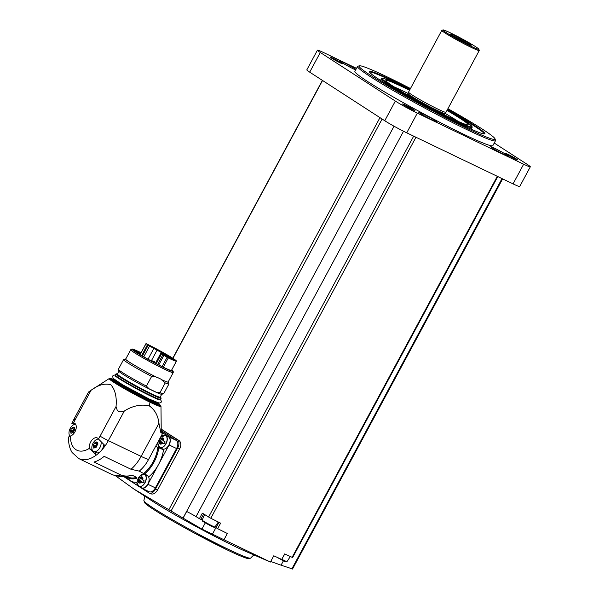 <?xml version="1.0" encoding="UTF-8"?>
<svg xmlns="http://www.w3.org/2000/svg" width="599" height="599" viewBox="0 0 599 599"><rect width="100%" height="100%" fill="white"/><g stroke="black" fill="none" stroke-linecap="round" stroke-linejoin="round"><path stroke-width="0.9" d="M134.633 350.992A20.651 1.258 -151.7 0 1 140.772 353.545L140.173 354.66M157.058 350.198A6.604 0.404 28.3 0 1 164.583 354.683A6.604 0.404 28.3 0 1 163.437 354.331L160.802 353.298L162.876 354.758A6.604 0.404 28.3 0 0 163.909 355.394L168.274 357.947A21.542 1.318 28.3 0 0 176.45 361.152A21.542 1.318 28.3 0 0 166.41 354.398A21.542 1.318 28.3 0 0 146.388 343.781L147.459 344.747A6.604 0.404 28.3 0 0 148.17 345.234L157.058 350.198L151.285 360.927M176.45 361.152L171.471 370.392A21.542 1.318 -151.7 0 1 163.295 367.194L162.344 366.685A21.032 1.288 -151.7 0 1 143.55 356.66A21.032 1.288 -151.7 0 1 133.974 350.258A21.032 1.288 -151.7 0 1 140.997 352.871L140.772 353.545M171.741 369.897A23.473 1.43 -151.7 0 1 173.178 371.26A23.473 1.43 -151.7 0 1 164.425 367.898A23.473 1.43 -151.7 0 1 142.375 356.173A23.473 1.43 -151.7 0 1 131.877 349.015A23.473 1.43 -151.7 0 1 141.079 352.706M173.178 371.26L173.223 372.548A24.117 1.475 -151.7 0 1 173.208 372.6A24.117 1.475 -151.7 0 1 164.231 369.096A24.117 1.475 -151.7 0 1 141.888 357.236A24.117 1.475 -151.7 0 1 130.739 349.734A24.117 1.475 -151.7 0 1 130.777 349.689L131.877 349.015M173.208 372.6L168.147 382.005A24.117 1.475 -151.7 0 1 161.124 379.422L161.206 379.264A24.117 1.475 28.3 0 1 159.252 378.343A24.117 1.475 28.3 0 1 157.118 377.303L157.035 377.46A24.117 1.475 -151.7 0 1 135.741 366.004A24.117 1.475 -151.7 0 1 125.678 359.13L130.739 349.734M161.124 379.422L165.219 382.911L159.993 392.615L156.159 392.195A24.454 1.49 28.3 0 1 149.031 388.766L146.418 386.093A25.742 1.572 -151.7 0 1 118.37 369.381A25.742 1.572 -151.7 0 1 118.377 369.276L123.596 359.572A25.742 1.572 -151.7 0 1 123.686 359.512L125.543 358.958A24.364 1.49 -151.7 0 1 125.775 358.943M168.244 381.818A24.364 1.49 -151.7 0 1 168.371 382.02A24.364 1.49 -151.7 0 1 162.314 379.998M168.371 382.02L168.933 383.869A25.742 1.572 -151.7 0 1 168.925 383.974A25.742 1.572 -151.7 0 1 165.219 382.911M168.925 383.974L163.699 393.678A25.742 1.572 -151.7 0 1 163.617 393.745A25.742 1.572 -151.7 0 1 159.993 392.615M123.596 359.572A25.742 1.572 -151.7 0 0 151.644 376.389L155.845 376.891A24.364 1.49 -151.7 0 1 125.543 358.958M155.845 376.891L157.035 377.46M151.644 376.389L146.418 386.093M163.617 393.745L161.76 394.292A24.364 1.49 -151.7 0 1 152.767 390.698A24.364 1.49 -151.7 0 1 130.784 379.047A24.364 1.49 -151.7 0 1 118.931 371.238L118.37 369.381M161.693 394.307L160.18 397.122A24.267 1.483 -151.7 0 1 151.135 393.595A24.267 1.483 -151.7 0 1 128.665 381.66A24.267 1.483 -151.7 0 1 117.441 374.113L118.954 371.298M160.24 397.01L160.944 397.788A25.63 1.565 -151.7 0 1 161.138 398.2A25.63 1.565 -151.7 0 1 151.599 394.479A25.63 1.565 -151.7 0 1 127.864 381.87A25.63 1.565 -151.7 0 1 116.011 373.896A25.63 1.565 -151.7 0 1 116.461 373.843L117.501 374.001M149.81 399.338A24.566 1.498 -151.7 0 1 148.567 398.747A24.566 1.498 -151.7 0 1 121.35 384.019M88.674 391.903A6.716 0.412 28.3 0 0 88.615 391.926A6.716 0.412 28.3 0 0 88.615 391.963L91.033 390.301C98.258 384.872 104.862 383.031 110.852 384.783C115.165 389.687 116.902 396.92 116.049 406.496L117.337 410.555A6.716 0.412 28.3 0 0 119.785 411.902L124.293 411.026C132.836 405.695 141.184 404.003 149.338 405.927C154.856 409.806 158.054 415.601 158.945 423.306L141.117 456.401A31.335 18.869 115.7 0 1 131.024 469.272L139.253 471.121L149.084 476.564A29.096 17.521 -64.3 0 0 158.51 464.569A29.096 17.521 -64.3 0 0 163.527 449.759L158.765 447.805A27.307 16.443 115.7 0 1 144.726 473.831M119.785 411.902A41.406 2.531 -151.7 0 1 117.337 410.555M158.945 423.306L160.876 432.755A31.335 1.909 28.3 0 0 162.599 433.414L148.515 459.575A26.858 16.173 115.7 0 1 139.253 471.121M162.599 433.414L161.243 432.538A42.027 2.568 28.3 0 1 160.876 432.755M94.852 452.043L96.147 455.203L89.491 448.262A7.053 4.245 115.7 0 1 91.58 440.535A7.053 4.245 115.7 0 1 97.293 437.944A7.053 4.245 115.7 0 1 98.416 438.962L105.162 445.798A31.335 18.869 -64.3 0 1 101.358 450.508A6.716 4.043 -64.3 0 0 103.694 444.937M88.615 391.926L73.999 419.075L71.873 423.56L73.625 422.916A7.053 4.245 115.7 0 1 74.433 423.149A7.053 4.245 115.7 0 1 75.833 429.738A7.053 4.245 115.7 0 1 70.502 435.975L68.683 436.926C68.264 442.871 69.402 448.059 72.09 452.5L78.851 458.602L111.631 474.348A31.335 18.869 115.7 0 0 112.874 474.857C118.954 476.894 125.086 477.089 131.286 475.449A26.858 16.173 115.7 0 0 131.758 475.314C127.819 476.385 124.188 476.272 120.848 474.97A31.335 18.869 115.7 0 1 112.874 474.857M155.658 446.292L158.608 447.738M162.396 435.728A29.096 17.521 -64.3 0 0 161.925 434.657M131.024 469.272L104.129 456.348A31.335 18.869 -64.3 0 1 93.946 462.046L120.848 474.97M78.851 458.602A31.335 18.869 115.7 0 0 96.147 455.203A31.335 18.869 -64.3 0 0 100.377 451.534A6.716 4.043 -64.3 0 1 96.162 452.672A6.716 4.043 -64.3 0 1 95.892 452.522M126.045 476.407A27.307 16.443 115.7 0 0 136.767 478.287L136.632 477.358L131.885 475.082A7.383 4.448 -64.3 0 0 131.758 475.314M125.378 476.46L130.672 480.997A29.096 17.521 -64.3 0 0 136.931 482.27M143.109 474.153A6.716 4.043 115.7 0 1 144.554 474.386L147.384 475.748A6.716 4.043 115.7 0 1 148.118 483.55A6.716 4.043 115.7 0 1 141.566 487.848L138.736 486.493A6.716 4.043 115.7 0 1 138.466 486.343A6.716 4.043 115.7 0 1 137.658 485.512M123.656 476.542L137.74 485.662M139.844 487.024L141.304 487.968A6.716 4.043 -64.3 0 0 141.574 488.125A6.716 4.043 -64.3 0 0 147.893 484.277L169.075 444.937A6.716 4.043 -64.3 0 0 168.843 436.828L161.243 431.901M146.283 474.85A7.383 4.448 -64.3 0 0 145.692 474.932M148.799 491.569A6.716 4.043 -64.3 0 0 149.069 491.719A6.716 4.043 -64.3 0 0 155.388 487.878L176.57 448.531A6.716 4.043 -64.3 0 0 176.338 440.422L161.228 430.644M139.702 486.957L148.859 492.88A6.716 4.043 -64.3 0 0 149.129 493.029A6.716 4.043 -64.3 0 0 155.448 489.188L177.686 447.88A6.716 4.043 -64.3 0 0 177.454 439.771L161.213 429.258M124.727 477.238A6.716 4.043 -64.3 0 0 124.981 477.425L137.777 485.707M155.448 489.188L157.477 490.162L179.722 448.853C181.4 445.109 181.16 442.324 179.004 440.512A268.592 16.398 -151.7 0 1 161.213 429.094M394.037 126.209L183.024 518.09L133.854 489.016L115.21 475.554M157.477 490.162C155.298 493.598 152.94 494.752 150.401 493.621M356.502 68.361L324.081 52.787A17.903 1.093 28.3 0 0 317.418 50.189L306.823 69.858A17.903 1.093 28.3 0 0 309.698 72.157L384.753 120.736A17.903 1.093 28.3 0 0 406.736 132.821L513.058 183.886A17.903 1.093 28.3 0 0 519.722 186.491L530.317 166.814A17.903 1.093 28.3 0 0 527.442 164.515L494.25 143.034M317.418 50.189A17.903 1.093 28.3 0 0 320.293 52.487L395.34 101.066A17.903 1.093 28.3 0 0 417.323 113.144L523.646 164.216A17.903 1.093 28.3 0 0 530.317 166.814M422.43 113.585A10.071 0.614 28.3 0 0 418.679 112.163A10.071 0.614 28.3 0 0 427.252 117.441A10.071 0.614 28.3 0 0 436.379 121.694A10.071 0.614 28.3 0 0 431.991 118.677A10.071 0.614 28.3 0 0 422.43 113.585M494.437 148.17A10.071 0.614 28.3 0 0 490.686 146.755A10.071 0.614 28.3 0 0 499.267 152.026A10.071 0.614 28.3 0 0 508.386 156.287A10.071 0.614 28.3 0 0 504.006 153.262A10.071 0.614 28.3 0 0 494.437 148.17M355.963 69.364A10.071 0.614 28.3 0 0 343.062 62.206A10.071 0.614 28.3 0 0 339.304 60.791A10.071 0.614 28.3 0 0 345.825 64.932A10.071 0.614 28.3 0 0 355.671 69.911M357.536 66.444L354.893 71.363A78.342 4.785 28.3 0 0 391.11 95.728A78.342 4.785 28.3 0 0 463.663 134.266A78.342 4.785 28.3 0 0 492.842 145.647L495.493 140.728A78.342 4.785 -151.7 0 1 466.314 129.347A78.342 4.785 -151.7 0 1 393.76 90.816A78.342 4.785 -151.7 0 1 357.536 66.444A78.342 4.785 -151.7 0 1 357.805 66.257L359.318 65.808A77.219 4.717 -151.7 0 1 410.472 88.532M412.374 109.624A7.053 0.427 -151.7 0 1 406.01 106.248A7.053 0.427 -151.7 0 1 402.58 103.986A7.053 0.427 -151.7 0 1 408.99 106.922A7.053 0.427 -151.7 0 1 414.972 110.665A7.053 0.427 -151.7 0 1 412.374 109.624M514.893 158.862A7.053 0.427 -151.7 0 1 508.529 155.493A7.053 0.427 -151.7 0 1 505.099 153.232A7.053 0.427 -151.7 0 1 511.509 156.167A7.053 0.427 -151.7 0 1 517.491 159.903A7.053 0.427 -151.7 0 1 514.893 158.862M340.007 62.783A7.053 0.427 -151.7 0 1 333.643 59.406A7.053 0.427 -151.7 0 1 330.214 57.145A7.053 0.427 -151.7 0 1 336.631 60.08A7.053 0.427 -151.7 0 1 342.606 63.823A7.053 0.427 -151.7 0 1 340.007 62.783M200.762 519.348L203.653 513.979L200.762 519.34L199.385 518.682L202.35 513.171L210.803 518.262A268.592 16.398 28.3 0 0 220.619 523.167L217.654 528.677A268.592 16.398 28.3 0 0 227.35 533.484L223.981 539.744L201.945 529.097L183.092 518.135L186.686 511.464A11.194 0.681 28.3 0 1 196.038 516.6L403.531 131.241M497.784 176.548L292.656 557.504L292.14 557.325A268.592 16.398 28.3 0 1 284.66 553.933L281.695 559.436L284.772 553.985M281.695 559.436A268.592 16.398 28.3 0 1 273.788 555.79L270.419 562.049L223.981 539.744M216.127 527.704L217.654 528.677M216.217 527.397A8.955 0.547 28.3 0 0 215.206 526.686M202.327 519.752A8.955 0.547 28.3 0 0 200.83 519.221M199.385 518.682L196.038 516.6M283.447 560.746L281.058 565.186L283.492 560.761M292.357 568.915L281.103 565.201M281.058 565.186L270.726 561.48M447.917 108.696A77.219 4.717 -151.7 0 1 495.044 138.886L495.5 140.398A78.342 4.785 -151.7 0 1 495.493 140.728M495.044 138.886A77.219 4.717 -151.7 0 1 466.277 127.999A77.219 4.717 -151.7 0 1 392.944 88.959A77.219 4.717 -151.7 0 1 359.318 65.808M379.384 79.645A6.829 0.419 28.3 0 0 380.597 80.273M446.966 110.448A46.707 2.853 -151.7 0 1 468.089 124.817A46.707 2.853 -151.7 0 1 450.77 117.958A46.707 2.853 -151.7 0 1 408.159 95.361A46.707 2.853 -151.7 0 1 385.898 80.566A46.707 2.853 -151.7 0 1 409.521 90.284M394.015 86.833A44.768 2.733 -151.7 0 1 408.204 93.519M444.997 113.331A44.768 2.733 -151.7 0 1 458.392 121.5M438.056 109.198A21.264 1.295 -151.7 0 1 418.499 98.82A21.264 1.295 -151.7 0 1 408.525 92.149A21.264 1.295 -151.7 0 1 408.533 92.126L408.166 93.654A20.86 1.273 -151.7 0 0 417.96 100.205A20.86 1.273 -151.7 0 0 437.143 110.388A20.86 1.273 -151.7 0 0 444.9 113.436L445.963 112.305A21.264 1.295 -151.7 0 1 438.056 109.198M478.871 49.23A20.366 1.243 -151.7 0 1 471.286 46.355A20.366 1.243 -151.7 0 1 451.938 36.06A20.366 1.243 -151.7 0 1 443.073 29.95A20.366 1.243 -151.7 0 1 461.529 38.561A20.366 1.243 -151.7 0 1 478.871 49.23L479.237 50.436A21.264 1.295 -151.7 0 1 479.237 50.526L445.978 112.29A21.264 1.295 -151.7 0 1 445.963 112.305M479.237 50.526A21.264 1.295 -151.7 0 1 471.316 47.433A21.264 1.295 -151.7 0 1 451.624 36.973A21.264 1.295 -151.7 0 1 441.792 30.362A21.264 1.295 -151.7 0 1 441.86 30.309L443.073 29.95M466.906 43.517A11.748 0.719 -151.7 0 1 456.513 38.022A11.748 0.719 -151.7 0 1 450.613 34.18A11.748 0.719 -151.7 0 1 461.275 39.025A11.748 0.719 -151.7 0 1 471.188 45.262A11.748 0.719 -151.7 0 1 466.906 43.517M453.158 36.022A10.295 0.629 -151.7 0 1 468.253 44.154M350.183 67.275A8.955 0.547 28.3 0 0 345.608 64.812M501.565 153.239A8.955 0.547 28.3 0 0 496.983 150.776M429.558 118.654A8.955 0.547 28.3 0 0 424.976 116.191M205.3 522.867L201.945 529.097M216.119 527.322L212.286 534.435M164.081 435.203A6.716 4.043 115.7 0 1 165.526 435.436L168.356 436.798A6.716 4.043 115.7 0 1 169.09 444.6A6.716 4.043 115.7 0 1 162.539 448.906L159.708 447.543A6.716 4.043 115.7 0 1 159.439 447.393A6.716 4.043 115.7 0 1 158.63 446.562M160.899 448.112A7.383 4.448 -64.3 0 0 161.468 448.913M141.686 481.963L143.146 482.846L144.202 480.885L142.135 479.604A1.093 0.659 -64.3 0 1 142.495 478.803A0.629 0.374 -64.3 0 0 142.248 477.92A1.093 0.659 -64.3 0 1 141.723 477.98A1.093 0.659 -64.3 0 1 141.439 477.396A0.629 0.374 -64.3 0 0 140.608 477.583A1.093 0.659 -64.3 0 1 140.144 478.316L138.766 477.366L137.71 479.335L139.088 480.278A1.093 0.659 -64.3 0 1 138.728 481.079A0.629 0.374 -64.3 0 0 138.975 481.963A1.093 0.659 -64.3 0 1 139.5 481.903A1.093 0.659 -64.3 0 1 139.784 482.487A0.629 0.374 -64.3 0 0 140.608 482.3A1.093 0.659 -64.3 0 1 141.079 481.566L141.686 481.963A3.354 2.022 115.7 0 1 139.02 482.891A3.354 2.022 115.7 0 1 138.474 479.881M164.216 443.679L162.044 442.624L164.119 443.904L165.174 441.935L163.108 440.654A1.093 0.659 -64.3 0 1 163.467 439.853A0.629 0.374 -64.3 0 0 163.22 438.97A1.093 0.659 -64.3 0 1 162.696 439.037A1.093 0.659 -64.3 0 1 162.404 438.446A0.629 0.374 -64.3 0 0 161.58 438.633A1.093 0.659 -64.3 0 1 161.116 439.366L160.502 438.97A3.354 2.022 115.7 0 1 163.168 438.041A3.354 2.022 115.7 0 1 163.722 441.051M158.683 440.385L160.053 441.328A1.093 0.659 -64.3 0 1 159.701 442.137A0.629 0.374 -64.3 0 0 159.948 443.013A1.093 0.659 -64.3 0 1 160.472 442.953A1.093 0.659 -64.3 0 1 160.757 443.545A0.629 0.374 -64.3 0 0 161.58 443.35A1.093 0.659 -64.3 0 1 162.044 442.624M163.183 440.355L161.116 439.366M161.363 439.486L160.427 441.223L158.81 440.445M160.427 441.223L162.149 442.339L160.053 441.328M141.079 481.566L143.243 482.622M142.21 479.305L140.144 478.316M140.391 478.436L139.455 480.173L137.71 479.335M139.455 480.173L141.177 481.289L139.088 480.278M69.993 436.109A6.716 4.043 115.7 0 1 69.986 428.854A6.716 4.043 115.7 0 1 75.639 424.294M73.168 432.98L72.15 432.553L71.011 433.414M71.61 433.01L70.824 432.635L71.558 433.107M70.824 432.635L70.817 431.654M72.404 432.186A0.741 0.442 -64.3 0 1 72.838 430.988L70.667 429.94L70.375 431.258M70.667 429.94L72.427 427.342M72.509 427.431L72.981 427.626L72.509 427.431M74.561 427.514L73.782 427.139L74.516 427.619L73.782 427.139L72.981 427.626M74.516 427.619L74.358 428.525L74.897 428.974L74.358 428.525M72.988 432.942L75.01 429.019M72.831 432.815L72.194 432.545M101.358 450.508A6.716 4.043 115.7 0 1 100.377 451.534M101.149 442.766A6.716 4.043 115.7 0 1 98.588 449.497A6.716 4.043 115.7 0 1 93.586 451.436A6.716 4.043 115.7 0 1 93.317 451.287A6.716 4.043 115.7 0 1 92.635 444.099A6.716 4.043 115.7 0 1 98.498 439.089M96.027 447.775L95.009 447.348L93.863 448.209M94.462 447.805L93.684 447.431L94.41 447.902M93.684 447.431L93.669 446.442M95.263 446.981A0.741 0.442 -64.3 0 1 95.698 445.783L93.526 444.735L93.227 446.053M93.526 444.735L95.278 442.137M95.368 442.227L95.84 442.421L95.368 442.227M97.42 442.309L96.641 441.935L97.367 442.406L96.641 441.935L95.84 442.421M97.367 442.406L97.203 443.267L97.749 443.769L97.218 443.32M95.847 447.738L97.869 443.807M95.683 447.61L95.054 447.341M73.1 432.852A1.295 0.779 -64.3 0 0 72.779 432.366A1.295 0.779 -64.3 0 0 72.614 432.321M72.838 430.988A1.295 0.779 -64.3 0 0 73.729 429.333L71.558 428.292M74.276 428.375A0.741 0.442 -64.3 0 0 73.729 429.333M95.952 447.648A1.295 0.779 -64.3 0 0 95.638 447.161A1.295 0.779 -64.3 0 0 95.473 447.116M95.698 445.783A1.295 0.779 -64.3 0 0 96.589 444.129L94.41 443.088M97.128 443.17A0.741 0.442 -64.3 0 0 96.589 444.129M149.031 388.766L156.159 392.195M161.146 351.673L159.02 350.842L163.879 353.859L169.075 356.255L161.146 351.673M167.585 355.843L165.459 355.012L170.318 358.022L175.507 360.426L167.585 355.843M164.732 355.162L162.614 354.338L167.473 357.348L172.662 359.744L164.732 355.162M150.02 345.638L147.893 344.807L152.752 347.824L157.941 350.22L150.02 345.638M151.195 360.927L155.119 363.024M139.462 353.552L138.676 353.096L139.462 353.552M137.74 353.051L136.946 352.594L137.74 353.051M153.786 348.513L148.035 359.198M149.533 346.117L143.782 356.794M161.52 353.874L156.272 363.623M150.963 395.654A25.63 1.565 -151.7 0 1 127.228 383.053A25.63 1.565 -151.7 0 1 115.375 375.079C114.536 375.259 116.476 376.831 121.193 379.803L137.725 389.245L150.648 395.849C157.582 399.144 160.869 400.319 160.51 399.376A25.63 1.565 -151.7 0 1 150.963 395.654M160.06 399.436A25.293 1.542 -151.7 0 1 150.634 395.842A25.293 1.542 -151.7 0 1 126.748 383.135A25.293 1.542 -151.7 0 1 115.57 375.483M156.496 402.311A25.293 1.542 -151.7 0 1 148.934 398.986A25.293 1.542 -151.7 0 1 115.128 380.036M158.54 402.992L158.495 403.12A25.63 1.565 -151.7 0 1 148.949 399.391A25.63 1.565 -151.7 0 1 125.213 386.789A25.63 1.565 -151.7 0 1 113.361 378.815L113.443 378.71M158.495 403.12L158.069 403.906A25.63 1.565 -151.7 0 1 148.522 400.184A25.63 1.565 -151.7 0 1 124.787 387.575A25.63 1.565 -151.7 0 1 112.941 379.601L112.934 379.706M158.046 403.988A25.967 1.587 -151.7 0 1 148.537 400.589A25.967 1.587 -151.7 0 1 122.945 386.917A25.967 1.587 -151.7 0 1 112.882 379.669M149.338 405.927L150.02 402.229A29.418 1.797 28.3 0 0 160.989 406.444L160.569 405.433L158.271 403.524A28.438 1.737 -151.7 0 1 149.795 401.397A28.438 1.737 -151.7 0 1 118.857 384.693A28.438 1.737 -151.7 0 1 113.136 379.234L109.213 378.568L90.307 390.765M150.02 402.229A29.418 1.797 -151.7 0 1 122.391 387.538A29.418 1.797 -151.7 0 1 109.213 378.568M124.293 411.026L108.337 440.654L141.117 456.401A31.335 1.909 28.3 0 0 148.515 459.575M89.491 448.262A24.619 14.825 115.7 0 1 70.502 435.975M116.049 406.496L100.093 436.132A24.619 14.825 115.7 0 1 98.416 438.962M91.033 390.301L75.077 419.936A24.619 14.825 115.7 0 0 73.625 422.916M100.093 436.132A6.716 0.412 28.3 0 0 108.337 440.654A31.335 18.869 115.7 0 1 105.162 445.798M73.999 419.075A6.716 0.412 28.3 0 0 75.077 419.936M157.866 447.356A26.633 16.038 115.7 0 1 143.872 473.307M136.632 477.358A26.633 16.038 115.7 0 1 128.089 477.036L126.644 476.34M169.075 444.937L176.57 448.531M147.893 484.277L155.388 487.878M177.686 447.88L179.722 448.853M168.911 509.622L379.968 117.644M172.939 358.352L322.554 80.483M384.753 120.736L395.34 101.066M406.736 132.821L417.323 113.144M513.058 183.886L523.646 164.216M309.698 72.157L320.293 52.487M210.803 518.262L415.953 137.246M208.594 517.042L413.677 136.153M292.14 557.325L497.29 176.316M291.863 568.893L502.022 178.584M171.119 510.895L382.117 119.036M268.015 561.023L246.481 551.716A66.062 4.036 -151.7 0 1 233.655 545.824A66.062 4.036 -151.7 0 1 151.495 500.577L133.854 489.016M254.605 555.228L252.673 555.977L250.704 558.043A60.656 3.706 -151.7 0 1 228.114 549.231A60.656 3.706 -151.7 0 1 171.965 519.408A60.656 3.706 -151.7 0 1 143.887 500.524L144.531 497.754L144.089 495.725M227.028 549.822A59.541 3.631 -151.7 0 1 169.876 519.37A59.541 3.631 -151.7 0 1 144.711 501.85M447.565 109.34A65.695 4.013 -151.7 0 1 484.456 132.798A65.695 4.013 -151.7 0 1 460.414 124.203A65.695 4.013 -151.7 0 1 375.079 76.762A65.695 4.013 -151.7 0 1 410.12 89.184M369.493 72.135A65.134 3.976 -151.7 0 1 409.836 89.7M447.281 109.864A65.134 3.976 -151.7 0 1 484.157 133.877M381.451 78.686L382.499 78.244L384.176 78.574L409.664 90.03A50.922 3.107 -151.7 0 0 387.815 83.291A50.922 3.107 -151.7 0 0 452.911 119.351A50.922 3.107 -151.7 0 0 447.101 110.194L465.925 121.672L472.042 126.599L472.109 127.497A51.484 3.145 -151.7 0 1 452.934 120.025A51.484 3.145 -151.7 0 1 405.253 94.702A51.484 3.145 -151.7 0 1 381.451 78.686L380.537 80.386M444.159 114.716L444.713 113.698A20.815 1.273 -151.7 0 1 436.956 110.68A20.815 1.273 -151.7 0 1 417.675 100.437A20.815 1.273 -151.7 0 1 408.054 93.961L407.507 94.979M204.566 514.548L202.177 520.097A7.278 0.442 28.3 0 0 208.377 523.938A7.278 0.442 28.3 0 0 214.996 527L218.283 522.006M204.207 521.564A6.611 0.404 28.3 0 0 204.087 522.141A6.611 0.404 28.3 0 0 212.241 526.536A6.611 0.404 28.3 0 0 212.66 526.117M281.897 559.324A7.278 0.442 28.3 0 0 287.003 561.585L290.343 556.516M277.023 557.287A6.611 0.404 28.3 0 0 284.675 561.315A6.611 0.404 28.3 0 0 284.667 560.701M177.454 439.771L179.004 440.512M168.843 436.828L176.338 440.422M140.181 475.569L144.554 474.386A6.716 4.043 115.7 0 1 145.287 482.188A6.716 4.043 115.7 0 1 138.736 486.493L136.931 482.337L140.181 475.569A6.641 3.998 115.7 0 1 146.021 479.357A6.641 3.998 115.7 0 1 138.384 486.216A6.641 3.998 115.7 0 1 136.931 482.337M139.53 477.92A3.354 2.022 115.7 0 1 142.195 476.991A3.354 2.022 115.7 0 1 142.749 480.001M160.554 437.21L165.526 435.436A6.716 4.043 115.7 0 1 166.26 443.245A6.716 4.043 115.7 0 1 159.708 447.543L157.896 443.387L158.173 441.635M161.153 436.619A6.641 3.998 115.7 0 1 166.994 440.407A6.641 3.998 115.7 0 1 159.356 447.273A6.641 3.998 115.7 0 1 157.896 443.387M162.658 443.02A3.354 2.022 115.7 0 1 159.993 443.941A3.354 2.022 115.7 0 1 159.446 440.939M163.677 439.187L163.22 438.97M163.609 439.606L161.58 438.633M161.693 443.088L159.701 442.137M161.288 443.792L160.757 443.545M142.704 478.137L142.248 477.92M142.637 478.556L140.608 477.583M140.72 482.038L138.728 481.079M140.316 482.742L139.784 482.487M73.011 422.931L75.549 424.144M89.783 449.033L92.403 450.291M147.459 344.747L141.649 355.544M146.036 343.684L140.825 353.358M167.084 357.303L162.097 366.566M163.909 355.394L158.78 364.918M168.274 357.947L163.295 367.194M148.17 345.234L142.382 355.978M162.876 354.758L157.702 364.364M160.802 353.298L155.463 363.204M116.011 373.896L115.375 375.079M161.138 398.2L160.51 399.376M115.772 376.636L115.562 376.09C115.54 377.033 137.553 389.889 150.821 396.104L158.982 399.907M115.33 375.199L114.259 375.056L112.657 376L113.046 378.321L122.735 384.85L149.368 399.129L159.259 403.127L161.236 402.161L161.438 401.337L160.427 399.481M113.361 378.815L112.941 379.601M292.522 569.05L502.613 178.869M172.767 358.239L322.382 80.371M143.887 500.524L145.01 503.227C149.256 507.413 170.603 520.269 194.301 533.043L227.073 549.852C237.421 554.816 244.347 557.736 247.836 558.597L249.177 558.792L250.704 558.043M369.426 72.217L372.151 74.62C377.602 78.776 387.86 85.17 402.925 93.818C423.029 105.252 442.182 115.375 460.391 124.195C474.88 131.024 482.831 134.251 484.239 133.862L484.127 133.974M472.109 127.497L471.188 129.197M441.792 30.362L408.533 92.126M218.942 522.335L216.052 527.704M202.177 520.097C203.316 521.736 198.928 519.019 208.16 524.469C217.549 528.999 212.989 527.03 214.996 527M277.008 557.28L284.488 561.233L286.329 561.907L287.003 561.585M149.129 493.029L150.708 493.793M141.574 488.125L149.069 491.719M163.647 439.494L162.696 439.037M161.535 443.462L160.472 442.953M142.674 478.444L141.723 477.98M140.563 482.412L139.5 481.903M93.586 451.436L96.162 452.672M73.318 432.957L72.561 432.59M72.779 432.366L70.57 431.302M74.336 428.405L72.674 427.604M75.152 429.131L74.695 428.914M96.169 447.752L95.413 447.386M95.638 447.161L93.422 446.098M97.188 443.2L95.526 442.399M98.004 443.926L97.555 443.709M160.989 406.444L161.243 432.538M145.976 343.616L140.997 352.863M152.91 360.62L153.232 361.841L154.43 361.437M138.676 353.096L138.129 353.395M139.679 353.635L139.709 354.383"/></g></svg>

